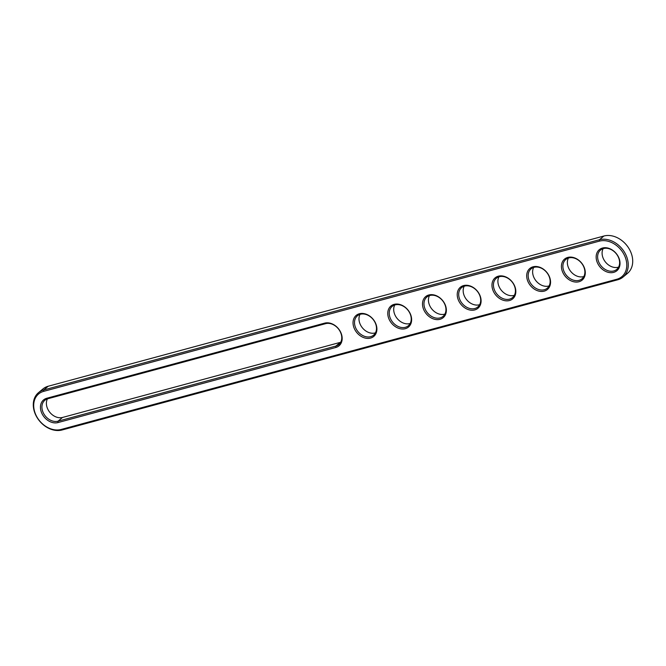 <?xml version="1.0" encoding="UTF-8"?>
<svg xmlns="http://www.w3.org/2000/svg" width="666" height="666" viewBox="0 0 666 666"><rect width="100%" height="100%" fill="white"/><g stroke="black" fill="none" stroke-linecap="round" stroke-linejoin="round"><path stroke-width="1" d="M62.08 429.986A22.527 17.333 50.2 0 1 37.354 417.99A22.527 17.333 50.2 0 1 38.478 392.674A22.527 17.333 50.2 0 1 43.756 389.951L599.458 239.743A22.527 17.333 50.2 0 1 624.184 251.74A22.527 17.333 50.2 0 1 623.051 277.056A22.527 17.333 50.2 0 1 617.782 279.77L62.08 429.986L61.106 429.47A21.454 16.5 50.2 0 1 35.856 414.885A21.454 16.5 50.2 0 1 43.665 391.358L599.367 241.142A21.454 16.5 50.2 0 1 624.625 255.727A21.454 16.5 50.2 0 1 616.816 279.254L61.106 429.47M38.478 392.674L42.949 388.944A22.527 17.333 50.2 0 1 48.218 386.23L603.92 236.014A22.527 17.333 50.2 0 1 628.646 248.01A22.527 17.333 50.2 0 1 627.522 273.326L623.051 277.056M335.806 347.477L57.959 422.585A13.703 10.539 50.2 0 1 41.825 413.27A13.703 10.539 50.2 0 1 46.811 398.243L324.667 323.135A13.703 10.539 50.2 0 1 340.792 332.451A13.703 10.539 50.2 0 1 335.806 347.477L335.897 346.07L58.05 421.178A12.621 9.707 50.2 0 1 44.197 414.46A12.621 9.707 50.2 0 1 44.83 400.283A12.621 9.707 50.2 0 1 47.785 398.759L325.632 323.651A12.621 9.707 50.2 0 1 339.485 330.378A12.621 9.707 50.2 0 1 338.852 344.547A12.621 9.707 50.2 0 1 335.897 346.07L340.368 342.349L62.512 417.457A12.621 9.707 50.2 0 1 49.783 412.287A12.621 9.707 50.2 0 1 47.436 398.867M549.184 276.124A13.703 10.539 50.2 0 1 544.197 291.142A13.703 10.539 50.2 0 1 528.071 281.826A13.703 10.539 50.2 0 1 533.058 266.808A13.703 10.539 50.2 0 1 549.184 276.124M583.915 266.733A13.703 10.539 50.2 0 1 578.929 281.751A13.703 10.539 50.2 0 1 562.803 272.444A13.703 10.539 50.2 0 1 567.79 257.417A13.703 10.539 50.2 0 1 583.915 266.733M375.524 323.06A13.703 10.539 50.2 0 1 370.537 338.087A13.703 10.539 50.2 0 1 354.412 328.771A13.703 10.539 50.2 0 1 359.399 313.744A13.703 10.539 50.2 0 1 375.524 323.06M444.988 304.287A13.703 10.539 50.2 0 1 440.001 319.305A13.703 10.539 50.2 0 1 423.876 309.998A13.703 10.539 50.2 0 1 428.862 294.971A13.703 10.539 50.2 0 1 444.988 304.287M410.256 313.678A13.703 10.539 50.2 0 1 405.269 328.696A13.703 10.539 50.2 0 1 389.144 319.38A13.703 10.539 50.2 0 1 394.13 304.362A13.703 10.539 50.2 0 1 410.256 313.678M618.647 257.342A13.703 10.539 50.2 0 1 613.661 272.369A13.703 10.539 50.2 0 1 597.527 263.053A13.703 10.539 50.2 0 1 602.522 248.027A13.703 10.539 50.2 0 1 618.647 257.342M479.72 294.896A13.703 10.539 50.2 0 1 474.733 309.923A13.703 10.539 50.2 0 1 458.608 300.607A13.703 10.539 50.2 0 1 463.594 285.581A13.703 10.539 50.2 0 1 479.72 294.896M514.452 285.506A13.703 10.539 50.2 0 1 509.465 300.533A13.703 10.539 50.2 0 1 493.34 291.217A13.703 10.539 50.2 0 1 498.326 276.19A13.703 10.539 50.2 0 1 514.452 285.506M548.884 275.907A12.621 9.707 50.2 0 1 547.244 288.22A12.621 9.707 50.2 0 1 531.701 284.748A12.621 9.707 50.2 0 1 531.077 268.848A12.621 9.707 50.2 0 1 548.884 275.907M583.616 266.517A12.621 9.707 50.2 0 1 581.976 278.829A12.621 9.707 50.2 0 1 566.433 275.366A12.621 9.707 50.2 0 1 565.809 259.457A12.621 9.707 50.2 0 1 583.616 266.517M375.224 322.844A12.621 9.707 50.2 0 1 373.584 335.165A12.621 9.707 50.2 0 1 358.042 331.693A12.621 9.707 50.2 0 1 357.417 315.784A12.621 9.707 50.2 0 1 375.224 322.844M444.688 304.071A12.621 9.707 50.2 0 1 443.048 316.383A12.621 9.707 50.2 0 1 427.505 312.92A12.621 9.707 50.2 0 1 426.881 297.011A12.621 9.707 50.2 0 1 444.688 304.071M409.956 313.453A12.621 9.707 50.2 0 1 408.316 325.774A12.621 9.707 50.2 0 1 392.774 322.302A12.621 9.707 50.2 0 1 392.149 306.402A12.621 9.707 50.2 0 1 409.956 313.453M618.348 257.126A12.621 9.707 50.2 0 1 616.699 269.447A12.621 9.707 50.2 0 1 601.165 265.975A12.621 9.707 50.2 0 1 600.532 250.066A12.621 9.707 50.2 0 1 618.348 257.126M479.42 294.68A12.621 9.707 50.2 0 1 477.78 307.001A12.621 9.707 50.2 0 1 462.237 303.53A12.621 9.707 50.2 0 1 461.613 287.62A12.621 9.707 50.2 0 1 479.42 294.68M514.152 285.289A12.621 9.707 50.2 0 1 512.512 297.61A12.621 9.707 50.2 0 1 496.969 294.139A12.621 9.707 50.2 0 1 496.345 278.23A12.621 9.707 50.2 0 1 514.152 285.289M549.1 285.914A12.621 9.707 50.2 0 1 536.163 281.027A12.621 9.707 50.2 0 1 533.674 267.424M583.832 276.523A12.621 9.707 50.2 0 1 570.895 271.636A12.621 9.707 50.2 0 1 568.406 258.033M375.441 332.858A12.621 9.707 50.2 0 1 362.512 327.972A12.621 9.707 50.2 0 1 360.023 314.369M444.905 314.077A12.621 9.707 50.2 0 1 431.976 309.19A12.621 9.707 50.2 0 1 429.478 295.587M410.173 323.468A12.621 9.707 50.2 0 1 397.244 318.581A12.621 9.707 50.2 0 1 394.747 304.978M618.564 267.133A12.621 9.707 50.2 0 1 605.627 262.246A12.621 9.707 50.2 0 1 603.138 248.651M479.637 304.687A12.621 9.707 50.2 0 1 466.708 299.8A12.621 9.707 50.2 0 1 464.21 286.205M514.368 295.304A12.621 9.707 50.2 0 1 501.44 290.418A12.621 9.707 50.2 0 1 498.942 276.815M48.218 386.23L43.756 389.951L43.665 391.358M617.782 279.77L616.816 279.254M603.92 236.014L599.458 239.743L599.367 241.142M325.632 323.651L324.667 323.135M46.811 398.243L47.785 398.759M57.959 422.585L58.05 421.178L62.512 417.457"/></g></svg>
